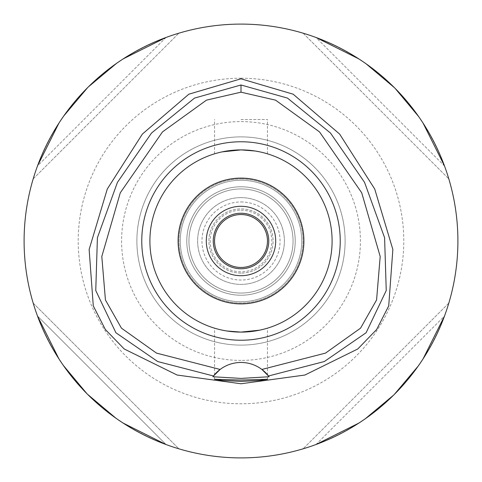 <?xml version="1.0" encoding="UTF-8"?>
<svg xmlns="http://www.w3.org/2000/svg" width="482" height="482" viewBox="0 0 482 482"><rect width="100%" height="100%" fill="white"/><g stroke="black" fill="none" stroke-linecap="round" stroke-linejoin="round"><path stroke-width="0.36" stroke-dasharray="2.41 1.81" d="M212.93 376.755A34.704 34.704 0 0 1 213.508 375.99M220.123 369.447A34.704 34.704 0 0 1 261.877 369.447M241 24.1A216.9 216.9 0 0 0 24.1 241A216.9 216.9 0 0 0 241 457.9A216.9 216.9 0 0 0 457.9 241A216.9 216.9 0 0 0 241 24.1M37.488 165.983A216.9 216.9 0 0 0 33.186 178.882A216.9 216.9 0 0 1 37.488 165.983L165.983 37.488A216.9 216.9 0 0 1 178.882 33.186A216.9 216.9 0 0 0 165.983 37.488C104.329 61.497 61.497 104.329 37.488 165.983L165.983 37.488M123.157 58.906L116.572 63.341M88.447 86.814L87.628 87.628M63.799 115.921L58.906 123.157M37.488 316.017L165.983 444.512L37.488 316.017C61.497 377.671 104.329 420.503 165.983 444.512A216.9 216.9 0 0 0 178.882 448.814L33.186 303.118A216.9 216.9 0 0 0 37.488 316.017A216.9 216.9 0 0 1 33.186 303.118L178.882 448.814M58.906 358.843L63.341 365.428M86.814 393.553L87.628 394.372M115.921 418.201L123.157 423.094M316.017 37.488A216.9 216.9 0 0 0 303.118 33.186A216.9 216.9 0 0 1 316.017 37.488L444.512 165.983A216.9 216.9 0 0 1 448.814 178.882A216.9 216.9 0 0 0 444.512 165.983C420.503 104.329 377.671 61.497 316.017 37.488L444.512 165.983M423.094 123.157L418.659 116.572M395.186 88.447L394.372 87.628M366.079 63.799L358.843 58.906M444.512 316.017A216.9 216.9 0 0 0 448.814 303.118A216.9 216.9 0 0 1 444.512 316.017L316.017 444.512A216.9 216.9 0 0 1 303.118 448.814A216.9 216.9 0 0 0 316.017 444.512C377.671 420.503 420.503 377.671 444.512 316.017L316.017 444.512M358.843 423.094L365.428 418.659M393.553 395.186L394.372 394.372M418.201 366.079L423.094 358.843M241 78.211A162.789 162.789 0 0 1 403.789 241A162.789 162.789 0 0 1 241 403.789A162.789 162.789 0 0 1 78.211 241A162.789 162.789 0 0 1 241 78.211M241 360.409A119.409 119.409 0 0 1 121.591 241A119.409 119.409 0 0 1 241 121.591A119.409 119.409 0 0 1 360.409 241A119.409 119.409 0 0 1 241 360.409M241 301.732A60.732 60.732 0 0 0 301.732 241A60.732 60.732 0 0 0 241 180.268A60.732 60.732 0 0 0 180.268 241A60.732 60.732 0 0 0 241 301.732A60.732 60.732 0 0 1 180.268 241A60.732 60.732 0 0 1 241 180.268A60.732 60.732 0 0 1 301.732 241A60.732 60.732 0 0 1 241 301.732A60.732 60.732 0 0 0 301.732 241A60.732 60.732 0 0 0 241 180.268A60.732 60.732 0 0 0 180.268 241A60.732 60.732 0 0 0 241 301.732M241 186.775A54.225 54.225 0 0 1 295.225 241A54.225 54.225 0 0 1 241 295.225A54.225 54.225 0 0 1 186.775 241A54.225 54.225 0 0 1 241 186.775A54.225 54.225 0 0 0 186.775 241A54.225 54.225 0 0 0 241 295.225A54.225 54.225 0 0 0 295.225 241A54.225 54.225 0 0 0 241 186.775A54.225 54.225 0 0 0 186.775 241A54.225 54.225 0 0 0 241 295.225A54.225 54.225 0 0 1 186.775 241A54.225 54.225 0 0 1 241 186.775A54.225 54.225 0 0 1 295.225 241A54.225 54.225 0 0 1 241 295.225A54.225 54.225 0 0 0 295.225 241A54.225 54.225 0 0 0 241 186.775M241 188.944A52.056 52.056 0 0 1 293.056 241A52.056 52.056 0 0 1 241 293.056A52.056 52.056 0 0 1 188.944 241A52.056 52.056 0 0 1 241 188.944A52.056 52.056 0 0 0 188.944 241A52.056 52.056 0 0 0 241 293.056A52.056 52.056 0 0 0 293.056 241A52.056 52.056 0 0 0 241 188.944A52.056 52.056 0 0 1 293.056 241A52.056 52.056 0 0 1 241 293.056A52.056 52.056 0 0 1 188.944 241A52.056 52.056 0 0 1 241 188.944A52.056 52.056 0 0 0 188.944 241A52.056 52.056 0 0 0 241 293.056A52.056 52.056 0 0 0 293.056 241A52.056 52.056 0 0 0 241 188.944M241 201.958A39.042 39.042 0 0 1 280.042 241A39.042 39.042 0 0 1 241 280.042A39.042 39.042 0 0 1 201.958 241A39.042 39.042 0 0 1 241 201.958M241 273.101A32.101 32.101 0 0 1 208.899 241A32.101 32.101 0 0 1 241 208.899A32.101 32.101 0 0 1 273.101 241A32.101 32.101 0 0 1 241 273.101A32.101 32.101 0 0 0 273.101 241A32.101 32.101 0 0 0 241 208.899A32.101 32.101 0 0 0 208.899 241A32.101 32.101 0 0 0 241 273.101M241 213.237A27.763 27.763 0 0 1 268.763 241A27.763 27.763 0 0 1 241 268.763A27.763 27.763 0 0 1 213.237 241A27.763 27.763 0 0 1 241 213.237M241 206.296A34.704 34.704 0 0 1 275.704 241A34.704 34.704 0 0 1 241 275.704A34.704 34.704 0 0 1 206.296 241A34.704 34.704 0 0 1 241 206.296M241 178.099A62.901 62.901 0 0 1 303.901 241A62.901 62.901 0 0 1 241 303.901A62.901 62.901 0 0 1 178.099 241A62.901 62.901 0 0 1 241 178.099M241 332.098A91.098 91.098 0 0 1 149.902 241A91.098 91.098 0 0 1 241 149.902A91.098 91.098 0 0 1 332.098 241A91.098 91.098 0 0 1 241 332.098A91.098 91.098 0 0 0 332.098 241A91.098 91.098 0 0 0 241 149.902A91.098 91.098 0 0 0 149.902 241A91.098 91.098 0 0 0 241 332.098A91.098 91.098 0 0 1 149.902 241A91.098 91.098 0 0 1 241 149.902A91.098 91.098 0 0 1 332.098 241A91.098 91.098 0 0 1 241 332.098M241.181 149.902L254.689 150.938M257.484 151.408L262.069 152.372M263.485 152.722L267.462 153.83L263.479 152.716M262.973 152.595L259.834 151.872M256.044 151.155L255.129 151.005M259.635 330.17L262.762 329.459M263.485 329.278L259.828 330.134M257.496 330.592L254.689 331.062M241 119.536L267.462 119.536L241 119.536M222.365 151.83L219.244 152.541M218.515 152.722L214.538 153.83L218.521 152.722M219.027 152.589L222.166 151.872M240.819 332.098L227.311 331.062M224.504 330.592L219.238 329.459M218.521 329.278L214.538 328.17L218.515 329.278M219.027 329.411L222.172 330.134M225.956 330.845L226.871 330.995M241 345.112A104.112 104.112 0 0 1 136.888 241A104.112 104.112 0 0 1 241 136.888A104.112 104.112 0 0 1 345.112 241A104.112 104.112 0 0 1 241 345.112A104.112 104.112 0 0 0 345.112 241A104.112 104.112 0 0 0 241 136.888A104.112 104.112 0 0 0 136.888 241A104.112 104.112 0 0 0 241 345.112A104.112 104.112 0 0 0 345.112 241A104.112 104.112 0 0 0 241 136.888A104.112 104.112 0 0 0 136.888 241A104.112 104.112 0 0 0 241 345.112M303.118 33.186L448.814 178.882L303.118 33.186M448.814 303.118L303.118 448.814L448.814 303.118M33.186 178.882L178.882 33.186L33.186 178.882M241 178.967A62.033 62.033 0 0 1 303.033 241A62.033 62.033 0 0 1 241 303.033A62.033 62.033 0 0 1 178.967 241A62.033 62.033 0 0 1 241 178.967A62.033 62.033 0 0 0 178.967 241A62.033 62.033 0 0 0 241 303.033A62.033 62.033 0 0 0 303.033 241A62.033 62.033 0 0 0 241 178.967M241 210.2A30.8 30.8 0 0 1 271.8 241A30.8 30.8 0 0 1 241 271.8A30.8 30.8 0 0 1 210.2 241A30.8 30.8 0 0 1 241 210.2M241 267.462A26.462 26.462 0 0 1 214.538 241A26.462 26.462 0 0 1 241 214.538A26.462 26.462 0 0 1 267.462 241A26.462 26.462 0 0 1 241 267.462M241 197.62A43.38 43.38 0 0 1 284.38 241A43.38 43.38 0 0 1 241 284.38A43.38 43.38 0 0 1 197.62 241A43.38 43.38 0 0 1 241 197.62A43.38 43.38 0 0 0 197.62 241A43.38 43.38 0 0 0 241 284.38A43.38 43.38 0 0 0 284.38 241A43.38 43.38 0 0 0 241 197.62M267.462 153.83L267.462 119.536M214.538 153.83L214.538 119.536M214.538 379.28L214.538 328.17M267.462 379.28L267.462 328.17"/><path stroke-width="0.72" d="M241 92.176L275.553 100.154L319.524 131.911L361.711 192.794L380.196 256.502L376.575 299.961L360.56 328.152L325.501 353.113L261.877 369.447A34.704 34.704 0 0 0 220.123 369.447L156.499 353.113L121.44 328.152L105.425 299.955L101.804 256.49L120.295 192.776L162.488 131.899L206.459 100.148L241 92.176L241 84.989L287.459 98.075L330.483 133.044L364.555 182.353L384.594 237.728L386.245 290.538L366.091 332.755L324.29 361.548L268.492 375.99L261.877 369.447A34.704 34.704 0 0 1 268.492 375.99L269.07 376.755L241 378.406L212.93 376.755L213.508 375.99A34.704 34.704 0 0 1 220.123 369.447L213.508 375.99L157.71 361.548L115.909 332.755L95.755 290.538L97.406 237.728L117.445 182.353L151.517 133.044L194.541 98.075L241 84.989M241 340.232A99.232 99.232 0 0 0 340.232 241A99.232 99.232 0 0 0 241 141.768A99.232 99.232 0 0 0 141.768 241A99.232 99.232 0 0 0 241 340.232M268.643 376.189A34.704 34.704 0 0 1 269.07 376.755M241 380.063L214.538 379.28L222.274 380.473L241 381.389L259.684 380.479L267.462 379.28L241 380.063M241 78.801L188.836 94.195L142.365 134.08L107.281 189.022L89.14 249.501L93.279 305.883L105.359 329.531L124.223 348.98L177.099 375.032L241 383.762L304.901 375.032L357.777 348.98L376.641 329.531L388.721 305.883L392.86 249.501L374.719 189.022L339.635 134.08L293.164 94.195L241 78.801M241 24.1A216.9 216.9 0 0 1 457.9 241A216.9 216.9 0 0 1 241 457.9A216.9 216.9 0 0 1 24.1 241A216.9 216.9 0 0 1 241 24.1M165.983 37.488L123.157 58.906M116.572 63.341L88.447 86.814M87.628 87.628L63.799 115.921M58.906 123.157L37.488 165.983M178.882 448.814A216.9 216.9 0 0 1 165.983 444.512L123.157 423.094M37.488 316.017L58.906 358.843M63.341 365.428L86.814 393.553M87.628 394.372L115.921 418.201M444.512 165.983L423.094 123.157M418.659 116.572L395.186 88.447M394.372 87.628L366.079 63.799M358.843 58.906L316.017 37.488M316.017 444.512L358.843 423.094M365.428 418.659L393.553 395.186M394.372 394.372L418.201 366.079M423.094 358.843L444.512 316.017M241 213.237A27.763 27.763 0 0 0 213.237 241A27.763 27.763 0 0 0 241 268.763A27.763 27.763 0 0 0 268.763 241A27.763 27.763 0 0 0 241 213.237M241 206.296A34.704 34.704 0 0 0 206.296 241A34.704 34.704 0 0 0 241 275.704A34.704 34.704 0 0 0 275.704 241A34.704 34.704 0 0 0 241 206.296M241 178.099A62.901 62.901 0 0 0 178.099 241A62.901 62.901 0 0 0 241 303.901A62.901 62.901 0 0 0 303.901 241A62.901 62.901 0 0 0 241 178.099M255.129 151.005L241.181 149.902M254.689 150.938L257.484 151.408M262.069 152.372L263.485 152.722M263.479 152.716L262.973 152.595M259.834 151.872L256.044 151.155M254.689 331.062L241.012 332.098L259.635 330.17M262.762 329.459L263.485 329.278M259.828 330.134L257.496 330.592M222.166 151.872L241 149.902L222.365 151.83M226.871 330.995L240.819 332.098M227.311 331.062L224.504 330.592M222.172 330.134L225.956 330.845M241 332.098A91.098 91.098 0 0 0 332.098 241A91.098 91.098 0 0 0 241 149.902A91.098 91.098 0 0 0 149.902 241A91.098 91.098 0 0 0 241 332.098M241 267.462A26.462 26.462 0 0 0 267.462 241A26.462 26.462 0 0 0 241 214.538A26.462 26.462 0 0 0 214.538 241A26.462 26.462 0 0 0 241 267.462"/></g></svg>
